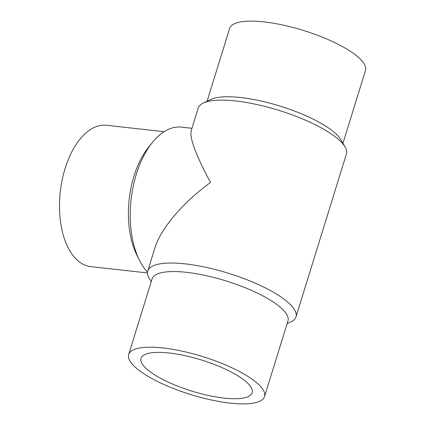 <?xml version="1.0" encoding="UTF-8"?>
<svg xmlns="http://www.w3.org/2000/svg" width="425" height="425" viewBox="0 0 425 425"><rect width="100%" height="100%" fill="white"/><g stroke="black" fill="none" stroke-linecap="round" stroke-linejoin="round"><path stroke-width="0.64" d="M151.226 281.695L149.106 278.056A77.584 21.712 17.2 0 1 147.757 271.017L154.796 248.28C160.772 228.554 182.282 203.139 210.529 182.426C196.074 155.577 189.614 138.38 191.149 130.842L198.188 108.104A77.584 21.712 17.2 0 1 203.278 103.052L210.869 99.45A71.113 19.901 17.2 0 1 269.657 103.132A71.113 19.901 17.2 0 1 333.524 131.729A71.113 19.901 17.2 0 1 340.834 139.682L345.068 146.944A77.584 21.712 17.2 0 1 346.412 153.983L295.981 316.896A77.584 21.712 17.2 0 1 290.891 321.948L287.087 323.749M207.081 101.251L229.622 28.427A71.113 19.901 17.2 0 1 283.098 25.08A71.113 19.901 17.2 0 1 356.942 56.073A71.113 19.901 17.2 0 1 365.484 70.486L342.943 143.305M203.278 103.052A77.584 21.712 17.2 0 1 267.41 107.068A77.584 21.712 17.2 0 1 337.089 138.263A77.584 21.712 17.2 0 1 345.068 146.944M147.757 271.017A77.584 21.712 17.2 0 1 206.098 267.362A77.584 21.712 17.2 0 1 286.657 301.176A77.584 21.712 17.2 0 1 295.981 316.896M128.685 354.514L152.102 278.864A71.113 19.901 17.2 0 1 205.572 275.517A71.113 19.901 17.2 0 1 279.416 306.51A71.113 19.901 17.2 0 1 287.964 320.918L264.547 396.573A71.113 19.901 17.2 0 1 211.071 399.92A71.113 19.901 17.2 0 1 137.232 368.927A71.113 19.901 17.2 0 1 128.685 354.514A71.113 19.901 17.2 0 1 182.155 351.167A71.113 19.901 17.2 0 1 255.999 382.16A71.113 19.901 17.2 0 1 264.547 396.573M147.512 272.207A77.584 42.064 -83.6 0 1 139.373 260.132L136.765 254.867A71.113 38.558 -83.6 0 1 148.803 146.885L152.501 142.322A77.584 42.064 -83.6 0 1 181.507 127.128L191.935 128.292M147.48 272.951L90.748 266.629A71.113 38.558 -83.6 0 1 78.434 261.173A71.113 38.558 -83.6 0 1 62.188 179.807A71.113 38.558 -83.6 0 1 106.5 125.279L164.077 131.697M139.373 260.132A77.584 42.064 -83.6 0 1 152.501 142.322M169.203 352.994A58.172 16.277 17.2 0 1 226.796 369.814A58.172 16.277 17.2 0 1 252.184 392.743A58.172 16.277 17.2 0 1 224.023 398.092A58.172 16.277 17.2 0 1 166.435 381.273A58.172 16.277 17.2 0 1 141.047 358.344A58.172 16.277 17.2 0 1 169.203 352.994"/></g></svg>
